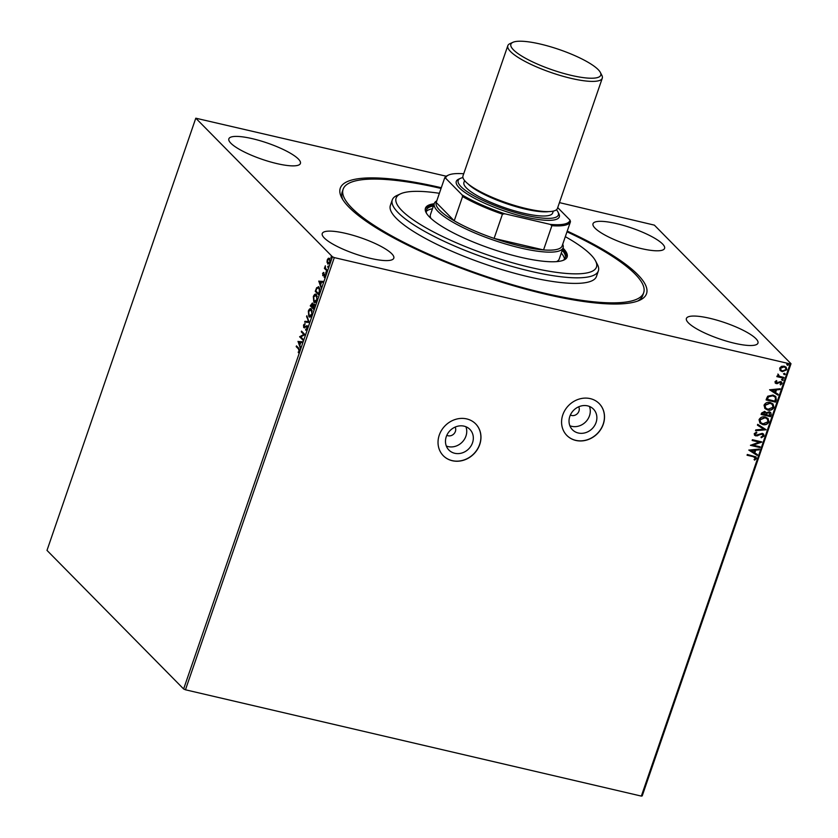 <?xml version="1.0" encoding="UTF-8"?>
<svg xmlns="http://www.w3.org/2000/svg" width="838" height="838" viewBox="0 0 838 838"><rect width="100%" height="100%" fill="white"/><g stroke="black" fill="none" stroke-linecap="round" stroke-linejoin="round"><path stroke-width="1.26" d="M465.897 426.731A14.728 13.062 -44.6 0 1 465.938 436.106A14.728 13.062 -44.6 0 1 446.319 446.026M446.822 435.289A6.055 5.363 135.4 0 0 455.39 431.444A6.055 5.363 135.4 0 0 455.149 427.087M589.439 406.44A14.728 13.062 -44.6 0 1 589.481 415.816A14.728 13.062 -44.6 0 1 569.871 425.746M570.374 414.999A6.055 5.363 135.4 0 0 578.943 411.154A6.055 5.363 135.4 0 0 578.691 406.797M596.069 422.499A14.728 13.062 135.4 0 0 593.44 409.091A14.728 13.062 135.4 0 0 569.83 416.371A14.728 13.062 135.4 0 0 572.459 429.779A14.728 13.062 135.4 0 0 596.069 422.499M472.527 442.778A14.728 13.062 135.4 0 0 469.888 429.381A14.728 13.062 135.4 0 0 446.277 436.661A14.728 13.062 135.4 0 0 448.917 450.058A14.728 13.062 135.4 0 0 472.527 442.778M479.734 444.538A22.71 20.133 135.4 0 0 475.67 423.881A22.71 20.133 135.4 0 0 439.269 435.1A22.71 20.133 135.4 0 0 443.333 455.757A22.71 20.133 135.4 0 0 479.734 444.538M443.281 455.715A22.71 20.133 135.4 0 0 479.629 444.444A22.71 20.133 135.4 0 0 475.617 423.829M603.276 424.248A22.71 20.133 135.4 0 0 599.212 403.591A22.71 20.133 135.4 0 0 562.811 414.82A22.71 20.133 135.4 0 0 566.876 435.477A22.71 20.133 135.4 0 0 603.276 424.248M566.834 435.425A22.71 20.133 135.4 0 0 603.182 424.154A22.71 20.133 135.4 0 0 599.17 403.539M567.242 231.099A161.964 36.6 -161 0 1 637.718 274.613A161.964 36.6 -161 0 1 639.604 300.276A161.964 36.6 -161 0 1 496.306 280.489A161.964 36.6 -161 0 1 349.09 207.311A161.964 36.6 -161 0 1 341.684 197.705A161.964 36.6 -161 0 1 441.301 187.733M567.001 231.812A158.937 35.919 -161 0 1 635.026 273.984A158.937 35.919 -161 0 1 643.678 292.703A158.937 35.919 -161 0 1 513.83 285.119A158.937 35.919 -161 0 1 351.792 207.939A158.937 35.919 -161 0 1 343.13 189.22L342.176 192.007A158.937 35.919 19 0 0 342.742 199.538M662.512 243.931A37.846 8.548 19 0 0 623.933 225.548A37.846 8.548 19 0 0 593.011 223.746A37.846 8.548 19 0 0 595.074 228.198A37.846 8.548 19 0 0 633.654 246.582A37.846 8.548 19 0 0 664.576 248.383A37.846 8.548 19 0 0 662.512 243.931M298.349 159A37.846 8.548 19 0 0 259.77 140.627A37.846 8.548 19 0 0 228.858 138.815A37.846 8.548 19 0 0 230.911 143.277A37.846 8.548 19 0 0 269.49 161.65A37.846 8.548 19 0 0 300.413 163.462A37.846 8.548 19 0 0 298.349 159M391.744 253.725A37.846 8.548 19 0 0 353.165 235.342A37.846 8.548 19 0 0 322.242 233.54A37.846 8.548 19 0 0 324.306 237.992A37.846 8.548 19 0 0 362.885 256.376A37.846 8.548 19 0 0 393.797 258.177A37.846 8.548 19 0 0 391.744 253.725M755.897 338.646A37.846 8.548 19 0 0 717.318 320.273A37.846 8.548 19 0 0 686.406 318.461A37.846 8.548 19 0 0 688.459 322.923A37.846 8.548 19 0 0 727.049 341.296A37.846 8.548 19 0 0 757.961 343.109A37.846 8.548 19 0 0 755.897 338.646M559.438 202.618L654.373 225.139L791.009 363.723L642.201 795.911L641.342 796.1L790.161 363.912L334.289 257.601L185.47 689.789L183.627 688.972L332.445 256.784L195.799 118.2L446.256 176.221M326.998 262.273L327.281 259.822L328.391 258.219L329.544 258.397L329.889 262.462L327.648 263.907L327.49 262.388M327.826 259.948L328.936 258.345L328.391 258.219L329.544 258.397M328.108 264.19L327.543 262.399M326.914 270.925L324.4 268.38L325.343 265.793L325.5 268.328L327.166 270.171L326.914 270.925M322.557 273.534L323.416 272.444L322.976 274.864L324.935 273.984L325.123 276.31L324.243 277.504L324.694 274.749L322.724 275.629L322.955 273.628M325.301 274.958L324.39 274.686M323.196 275.786L322.934 274.812M319.467 292.556L318.681 294.819L315.245 291.331L316.68 287.664L319.079 287.12L319.467 292.556M318.325 286.659L319.079 287.12M313.684 309.337L310.249 305.849L312.344 303.084L312.763 304.739L314.177 304.089L313.684 309.337M309.159 322.473L304.644 322.117L304.927 321.3L308.353 321.572L306.844 315.727L309.159 322.473M303.304 339.495L303.042 340.238L299.606 336.75L303.848 334.477L301.282 331.869L301.544 331.125L304.98 334.613L300.748 336.897L303.304 339.495M298.485 348.954L296.202 346.639L296.463 345.885L298.778 348.241L299.376 351.248L298.338 352.693L299.019 350.902L298.485 348.954L299.03 349.079L296.202 346.639M195.799 118.2L46.991 550.388L183.627 688.972M297.972 341.506L302.528 341.747L302.246 342.564L300.8 342.449L299.857 345.183L300.329 348.126L298.014 341.38M307.117 328.758L305.608 330.182L306.75 328.454L306.635 326.495L303.723 327.595L303.524 325.029L304.749 323.74L303.964 326.83L306.897 325.752L307.117 328.758M307.326 326.862L306.216 326.401M304.383 327.742L303.723 327.595L304.257 327.721L303.859 326.684M303.964 326.83L305.105 326.946L305.765 326.37L305.231 326.244M309.819 317.047L308.876 316.617L308.332 311.055C309.432 308.688 310.469 308.038 311.443 309.096L311.966 314.669C310.877 316.994 309.851 317.644 308.876 316.617L309.536 317.015M310.751 308.667L311.443 309.096M314.816 302.539L313.873 302.099L313.328 296.547C314.428 294.18 315.465 293.52 316.439 294.578L316.963 300.161C315.874 302.487 314.847 303.136 313.873 302.099L314.533 302.508M315.748 294.159L316.439 294.578M318.733 281.201L323.29 281.432L323.007 282.249L321.562 282.134L320.619 284.878L321.101 287.822L318.775 281.076M326.066 273.104L325.783 272.141L326.286 271.805L325.846 273.062L326.349 272.727M326.391 273.188L325.783 272.141L326.286 271.805M328.046 267.353L327.763 266.39L328.266 266.055L327.836 267.301L328.339 266.966M328.37 267.427L327.763 266.39L328.266 266.055M331.282 257.968L330.989 257.004L331.492 256.669L331.565 257.58L331.062 257.915L331.565 257.58M331.607 258.041L330.989 257.004L331.492 256.669M780.126 370.386L779.675 368.091L781.508 366.332L784.211 366.175L786.17 367.222L786.819 369.757L782.315 371.684L780.367 370.647M783.771 378.231L776.868 376.629L777.13 375.874L778.146 376.115L777.884 374.031L779.382 376.272L784.022 377.488L783.771 378.231L776.92 376.482M778.303 374.356L779.382 376.272M774.951 381.803L776.438 380.578L776.878 381.154L775.82 381.95L776.501 382.893L780.607 381.552L781.665 382.107L782.053 383.605L780.587 384.925L780.094 384.349L781.173 383.49L780.377 382.317L776.271 383.647L774.951 381.803M776.407 380.599L775.621 381.751L776.501 382.893M781.173 383.49L779.665 382.338M776.323 399.862L775.538 402.135L766.1 399.936L766.602 398.459L767.744 396.206L773.003 395.054L775.768 396.468L776.323 399.862L775.538 402.135M770.541 416.643L761.103 414.443L761.574 413.061L764.685 411.364L766.382 412.746L769.326 411.772L770.74 412.516L771.211 414.695L770.541 416.643L761.145 414.307M766.016 429.779L755.499 430.711L755.782 429.894L763.764 429.192L757.416 425.149L757.699 424.332L766.058 429.664L755.572 430.491M760.16 446.801L759.898 447.555L750.46 445.345L759.186 442.108L752.136 440.474L752.398 439.72L761.836 441.919L753.132 445.167L760.16 446.801M755.415 458.302L753.341 456.7L747.056 455.233L747.318 454.479L756.054 456.92L756.379 458.522L754.661 460.114L754.064 459.559L755.415 458.302L755.069 457.297M641.342 796.1L185.47 689.789M748.826 450.1L759.385 449.053L759.102 449.87L755.729 450.163L754.787 452.908L757.468 454.615L757.185 455.432L748.826 450.1M764.13 436.032L761.313 437.74L761.04 437.017L763.146 435.854L762.014 434.126L755.824 435.917L754.609 435.278L754.221 433.665L756.473 432.157L756.85 432.879L755.185 433.895L756.044 435.163L762.287 433.372L763.617 434.094L764.13 436.032L761.114 437.541M762.748 434.472L760.998 434.147M756.389 432.178L756.651 432.67L754.986 433.696L756.044 435.163M762.758 424.562L759.93 423.054L759.029 419.691C760.506 417.24 762.59 416.36 765.304 417.041L768.048 418.497L768.98 421.943C767.514 424.353 765.44 425.222 762.758 424.562L759.836 422.96M767.755 410.054L764.926 408.546L764.026 405.173C765.503 402.732 767.587 401.852 770.3 402.533L773.045 403.979L773.977 407.436C772.51 409.834 770.436 410.714 767.755 410.054L764.832 408.441M769.588 389.796L780.147 388.748L779.864 389.565L776.501 389.859L775.548 392.603L778.23 394.31L777.947 395.127L769.588 389.796M782.514 379.006L783.09 379.813L782.084 380.263L781.707 379.645L782.713 379.205L783.289 380.012L782.283 380.462L781.707 379.645M782.713 379.205L783.09 379.813M784.504 373.256L785.07 374.062L784.064 374.502L783.698 373.895L784.693 373.455L785.269 374.261L784.263 374.701L783.698 373.895M784.693 373.455L785.07 374.062M787.73 363.87L788.307 364.677L787.301 365.117L786.924 364.509L787.93 364.069L788.495 364.876L787.5 365.316L786.924 364.509M787.93 364.069L788.307 364.677M332.445 256.784L334.289 257.601M790.161 363.912L791.009 363.723M637.634 301.083A158.937 35.919 19 0 0 642.725 295.489L643.678 292.703M755.216 458.103L753.142 456.501L747.108 455.086M755.949 456.825L756.379 458.522M756.19 458.323L754.661 460.114M759.113 449.074L759.102 449.87M758.903 449.671L755.729 450.163M755.53 449.964L754.787 452.908M757.248 454.479L757.185 455.432M756.986 455.233L748.847 450.037M754.65 450.257L750.921 450.373L753.928 452.363L754.65 450.257L751.12 450.572M759.909 446.738L759.898 447.555M759.699 447.356L750.513 445.208M752.189 440.327L759.186 442.108M753.132 445.167L761.784 442.087M762.653 434.367L761.815 433.916M760.799 433.948L757.395 435.875M757.196 435.676L755.824 435.917M755.625 435.718L754.514 435.173M754.986 433.696L755.845 434.964L754.986 433.696M763.512 433.99L763.931 435.833M757.437 425.086L763.764 429.192M767.954 418.392L768.98 421.943M768.781 421.744C767.315 424.154 765.241 425.023 762.57 424.363M767.189 418.874L764.843 417.596L759.815 419.681L760.653 422.52M765.042 417.795L760.014 419.88L760.747 422.614L763.02 423.808L768.006 421.744L767.294 418.979L764.843 417.596M770.646 412.422L771.211 414.695M771.012 414.496L770.342 416.444M769.86 412.914L768.875 412.317L766.78 413.103L766.121 414.653L769.829 415.669L769.064 412.516L766.98 413.302L766.32 414.852M765.241 412.495L764.256 411.919L762.13 413.721L765.356 414.621L764.445 412.118L762.329 413.92M764.256 411.919L765.146 412.39M768.875 412.317L769.766 412.809M772.95 403.885L773.977 407.436M773.778 407.237C772.311 409.635 770.237 410.515 767.566 409.855M772.186 404.366L769.839 403.088L764.811 405.173L765.649 408.001M770.038 403.288L765.01 405.372L765.743 408.106L768.017 409.3L773.003 407.237L772.29 404.461L769.839 403.088M775.339 401.936L766.152 399.789M775.663 396.374L776.124 399.663M774.794 396.793L772.552 395.609L768.31 396.615L767.126 399.202L774.825 401.161L775.559 398.28L774.899 396.887L772.741 395.808L768.498 396.814L767.325 399.401M779.874 388.769L779.864 389.565M779.675 389.366L776.501 389.859M776.302 389.66L775.548 392.603M778.02 394.174L777.947 395.127M777.758 394.928L769.609 389.733M775.422 389.953L771.693 390.068L774.7 392.058L775.422 389.953L771.882 390.267M775.621 381.751L776.302 382.694L775.621 381.751M781.571 382.013L782.053 383.605M781.854 383.406L780.388 384.726M780.974 383.291L780.188 382.118L780.974 383.291M779.466 382.138L778.67 382.966M778.481 382.767L777.423 383.657M777.224 383.458L776.271 383.647M776.082 383.448L775.181 383.029M782.084 380.263L781.519 379.446M778.062 374.659L779.183 376.073L778.062 374.659M783.781 377.425L783.572 378.032M784.064 374.502L783.499 373.696M786.065 367.128L786.819 369.757M786.62 369.558L782.315 371.684M782.126 371.485L779.927 370.176M785.416 367.662L783.76 366.73L780.325 368.091L780.943 370.019M783.959 366.929L780.524 368.291L781.037 370.113L782.587 370.93L785.971 369.558L785.52 367.756L783.76 366.73M787.301 365.117L786.725 364.31M298.778 352.306L298.213 352.044M298.747 352.17L299.334 351.468M299.595 349.855L299.03 349.079M298.548 341.506L302.497 341.82M300.57 347.414L298.506 341.632M300.339 342.407L298.82 342.292L299.616 344.502L300.779 342.512M303.157 339.924L299.606 336.75M300.203 336.719L303.848 334.477M304.393 334.603L301.282 331.869M306.163 330.046L305.65 329.397M306.184 329.523L307.284 328.58M304.917 327.868L304.257 327.721M304.058 325.165L305.294 323.866M304.508 326.956L305.105 326.946L304.508 326.956M305.765 326.37L307.441 325.877M305.21 322.159L304.927 321.3M305.461 321.425L308.353 321.572M308.897 321.698L306.561 316.544M309.421 316.743L308.562 314.816M309.253 310.269L311.024 308.772M312.291 310.961L310.898 309.62M309.955 316.219L311.558 315.633M311.726 309.966L311.181 309.641M312.04 314.439L311.191 309.84L308.698 311.38L309.138 315.863L310.217 316.324M309.138 315.863L311.61 314.334M313.789 309.023L310.249 305.849M311.265 304.592L312.888 303.209M314.711 304.215L312.763 304.739M314.638 305.262L313.705 304.718L312.438 306.551L313.59 308.227L313.915 304.843L314.459 304.969L313.433 305.524M312.626 306.32L312.218 303.869M311.128 304.676L310.856 305.451L311.956 306.572L312.092 303.838L311.128 304.676M314.418 302.225L313.559 300.308M314.26 295.751L316.02 294.253M317.288 296.453L315.895 295.102M314.952 301.701L316.555 301.125M316.722 295.458L316.188 295.123M317.036 299.931L316.188 295.332L313.695 296.872L314.135 301.355L315.214 301.806M314.135 301.355L316.607 299.826M318.786 294.515L315.245 291.331M317.214 287.79L318.597 286.753M319.938 289.058L318.482 287.602M319.351 287.989L316.869 288.387L315.853 290.943L318.587 293.719L319.467 290.807L318.775 287.633M319.309 281.201L323.269 281.516M321.342 287.109L319.268 281.327M321.101 282.102L319.582 281.977L320.378 284.197L321.541 282.207M323.101 273.659L323.96 272.57M323.51 274.99L325.008 273.963M324.715 277.095L324.159 276.844M324.704 276.969L325.322 276.205M327.019 270.611L324.4 268.38M328.936 258.345L330.078 258.523M330.141 259.78L329.156 259.047M328.559 263.383L329.523 263.279M329.963 262.242L329.282 259.152L327.595 260.136L327.899 263.153L328.821 263.509M327.899 263.153L329.575 262.147M513.464 49.84A47.525 10.737 19 0 0 567.096 74.352A47.525 10.737 19 0 0 600.333 72.414A47.525 10.737 19 0 0 598.164 69.596A47.525 10.737 19 0 0 554.966 48.122A47.525 10.737 19 0 0 512.908 42.319A47.525 10.737 19 0 0 513.464 49.84M600.333 72.414L601.841 75.294A49.955 11.292 -161 0 1 602.271 78.217A49.955 11.292 -161 0 1 561.46 75.829A49.955 11.292 -161 0 1 510.541 51.568A49.955 11.292 -161 0 1 507.818 45.692A49.955 11.292 -161 0 1 509.954 43.66L512.908 42.319M462.932 177.583A52.983 11.973 19 0 0 460.471 178.337A52.983 11.973 19 0 0 461.078 186.738A52.983 11.973 19 0 0 520.859 214.046A52.983 11.973 19 0 0 557.919 211.899A52.983 11.973 19 0 0 556.442 209.772M557.919 211.899L558.852 213.69A54.491 12.319 -161 0 1 520.744 215.911A54.491 12.319 -161 0 1 459.255 187.817A54.491 12.319 -161 0 1 458.627 179.175L460.471 178.337M553.31 211.103L552.651 213.02A46.928 10.601 -161 0 1 514.323 210.778A46.928 10.601 -161 0 1 466.473 187.995A46.928 10.601 -161 0 1 463.917 182.464L464.587 180.547M602.271 78.217L557.438 208.432A49.955 11.292 -161 0 1 516.627 206.043A49.955 11.292 -161 0 1 465.698 181.783A49.955 11.292 -161 0 1 462.985 175.907L507.818 45.692M439.374 193.306A105.955 23.946 19 0 0 400.648 193.788A105.955 23.946 19 0 0 401.873 210.579A105.955 23.946 19 0 0 521.435 265.206A105.955 23.946 19 0 0 595.546 260.901A105.955 23.946 19 0 0 590.696 254.616A105.955 23.946 19 0 0 565.325 236.672M595.546 260.901L597.421 264.494A108.982 24.627 -161 0 1 598.374 270.863A108.982 24.627 -161 0 1 509.326 265.667A108.982 24.627 -161 0 1 398.218 212.737A108.982 24.627 -161 0 1 392.278 199.905A108.982 24.627 -161 0 1 396.95 195.474L400.648 193.788M562.707 244.256A68.119 15.398 -161 0 1 563.094 247.807A68.119 15.398 -161 0 1 507.44 244.549A68.119 15.398 -161 0 1 437.991 211.469A68.119 15.398 -161 0 1 434.283 203.445L430.449 214.601A68.119 15.398 19 0 0 430.931 218.383M432.46 208.756A73.409 16.592 19 0 0 426.186 211.574M426.636 213.501A73.409 16.592 -161 0 1 426.395 210.087A73.409 16.592 -161 0 1 433.424 205.959M434.178 203.749A74.928 16.928 19 0 0 425.442 208.201A74.928 16.928 19 0 0 429.527 217.032A74.928 16.928 19 0 0 505.911 253.411A74.928 16.928 19 0 0 567.127 256.994A74.928 16.928 19 0 0 563.052 248.163A74.928 16.928 19 0 0 562.989 248.1M566.823 257.664A74.928 16.928 19 0 0 562.57 249.556A74.928 16.928 19 0 0 562.508 249.494M433.696 205.142A74.928 16.928 19 0 0 425.275 208.924M392.278 199.905L390.361 205.478A108.982 24.627 19 0 0 396.301 218.32A108.982 24.627 19 0 0 507.409 271.24A108.982 24.627 19 0 0 596.457 276.446L598.374 270.863M343.13 189.22A158.937 35.919 -161 0 1 441.05 188.445M562.225 250.311A73.409 16.592 -161 0 1 565.221 257.894A73.409 16.592 -161 0 1 562.927 260.44M564.466 259.193A73.409 16.592 19 0 0 561.261 253.107M556.537 261.634A68.119 15.398 19 0 0 559.25 258.952L563.094 247.807M462.576 196.532L462.136 194.95A65.689 14.843 19 0 0 504.759 213.784L502.454 214.151A66.6 15.053 -161 0 1 462.576 196.532L454.227 220.792L436.21 202.513A66.6 15.053 19 0 0 439.824 210.39A66.6 15.053 19 0 0 454.227 220.792A66.6 15.053 19 0 0 494.106 238.411A66.6 15.053 19 0 0 543.548 249.934A66.6 15.053 19 0 0 562.13 245.953L570.479 221.693A66.6 15.053 -161 0 1 551.907 225.684L550.178 224.375A65.689 14.843 19 0 0 570.039 220.111L557.72 207.615M434.283 203.445A68.119 15.398 -161 0 1 436.766 200.89M502.454 214.151L494.106 238.411L543.548 249.934L551.907 225.684M463.718 173.759A65.689 14.843 19 0 0 448.508 175.079A65.689 14.843 19 0 0 445.586 178.159L462.136 194.95M445.586 178.159L444.559 178.253A66.6 15.053 -161 0 1 447.408 175.582L448.508 175.079M436.21 202.513L444.559 178.253M504.759 213.784L550.178 224.375M570.039 220.111L570.479 221.693M324.327 274.56L323.782 274.435M548.796 211.605A46.928 10.601 -161 0 1 506.393 203.624A46.928 10.601 -161 0 1 467.918 183.805A46.928 10.601 -161 0 1 467.834 183.732M306.446 326.38L306.98 326.506M304.163 326.946L304.697 327.071M323.091 274.937L323.636 275.063M324.547 274.665L325.092 274.791"/></g></svg>
